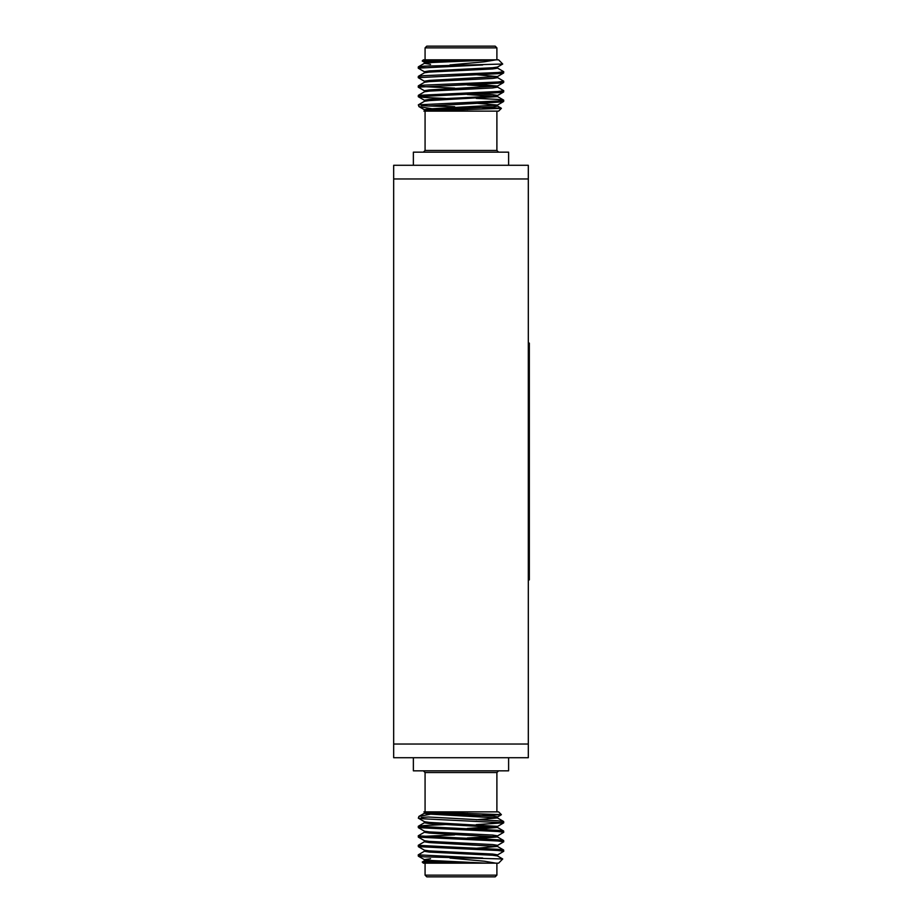 <?xml version="1.0" encoding="UTF-8"?>
<svg xmlns="http://www.w3.org/2000/svg" width="923" height="923" viewBox="0 0 923 923"><rect width="100%" height="100%" fill="white"/><g stroke="black" fill="none" stroke-linecap="round" stroke-linejoin="round"><path stroke-width="1.38" d="M449.974 858.044L484.379 861.217L495.928 863.167L498.605 863.167L502.723 858.967L423.969 856.832L418.327 856.152L418.234 854.86L424.511 851.179M482.729 858.044L418.234 854.86M497.462 854.975L503.739 851.294L498.005 850.498L418.327 846.645L418.327 845.26L424.511 841.672M503.739 851.294L503.646 850.002L498.005 849.322L418.234 845.353M497.462 845.48L503.739 841.799L498.005 841.003L418.327 837.149L418.327 835.753L424.511 832.177M421.361 836.457L454.658 834.888M503.739 841.799L503.646 840.507L498.005 839.815L418.234 835.857M497.462 835.973L503.739 832.292L498.005 831.508L418.327 827.643L418.327 826.258L423.969 825.566L445.705 824.527M503.739 832.292L503.646 831.012L498.005 830.319L418.234 826.362M476.268 824.631L503.739 822.797L423.969 818.839L418.327 818.147L418.904 816.428L430.568 814.178M421.361 817.455L428.295 817.005L498.005 820.812L503.646 821.505L503.739 822.797M425.076 875.142L426.784 876.85L495.19 876.85L496.897 875.142L425.076 875.142L425.076 863.167M501.385 814.651L498.605 811.871L424.372 811.871L501.385 814.651L468.861 815.99M413.366 757.714L413.366 770.832L508.608 770.832L508.608 757.714M476.268 98.369L498.005 99.407L476.268 98.369L498.005 99.407L503.739 100.203L498.005 100.999L418.327 104.853L418.996 106.63L437.202 109.595M503.739 100.203L503.646 101.495L498.005 102.188L428.295 105.995L421.361 105.545M474.814 59.833L498.605 59.833L502.723 64.033L423.969 66.168L418.327 66.848L418.234 68.14L424.511 71.821L418.327 68.244M482.729 64.956L418.234 68.14M497.462 68.025L503.739 71.706L498.005 72.502L423.969 75.663L418.327 76.355L418.234 77.647L424.511 81.328L418.327 77.74M503.739 71.706L503.646 72.998L498.005 73.678L418.234 77.647M497.462 77.52L503.739 81.201L498.005 81.997L423.969 85.158L418.327 85.851L418.234 87.143L424.511 90.823L418.327 87.247M503.739 81.201L503.646 82.493L498.005 83.185L418.234 87.143M503.646 90.604L497.462 87.027L503.739 90.708L498.005 91.492L418.327 95.357L418.327 96.742L423.969 97.434L445.705 98.473M503.739 90.708L503.646 91.988L498.005 92.681L418.234 96.638M421.361 86.543L454.658 88.112M495.19 46.15L496.897 47.858L425.076 47.858L426.784 46.15L495.19 46.15L496.897 47.858L496.897 59.833M449.974 64.956L484.413 61.783L495.928 59.833L429.31 62.602L424.511 63.272L418.327 66.848L430.545 65.787L418.327 66.848M422.238 60.953L423.369 59.833L446.247 59.833L422.249 60.953M501.385 108.349L498.605 111.129L424.372 111.129L501.385 108.349L468.861 107.01M413.366 165.286L413.366 152.168L508.608 152.168L508.608 165.286M476.268 74.728L497.462 76.574L503.646 72.998L467.315 75.051L503.646 72.998L497.462 76.574L429.31 80.416L424.407 81.201L424.407 82.389M497.462 86.07L503.646 82.493L476.268 84.224L497.462 86.07L429.31 89.912L424.407 90.708L424.407 91.896M503.646 100.099L497.462 96.523L503.646 100.099L497.462 96.523L467.315 94.515L497.566 96.638L497.566 95.45L503.646 91.988L476.268 93.719L492.663 94.665L497.566 95.45L492.663 96.246L429.31 99.407L424.407 100.203L424.407 101.392M501.362 108.279L484.783 107.437L501.362 108.279L497.462 106.018M503.646 82.493L476.268 84.224M418.327 104.853L424.511 101.276L418.327 104.853L424.511 101.276L429.31 100.595L497.566 96.638L497.566 95.45L503.646 91.988L476.268 93.719M528.314 579.898L529.329 579.898L529.329 343.102L528.314 343.102M486.617 59.833L460.992 59.833L429.31 61.414L424.407 62.21L424.407 63.387L430.545 64.275M502.723 64.033L497.462 67.067L502.723 64.033L497.462 67.067L492.663 67.748L429.31 70.909L424.407 71.706L424.407 72.894M476.268 103.226L497.462 105.072L429.31 108.914L424.407 109.699L424.407 110.887M427.072 110.299L432.079 110.691M460.992 59.833L446.247 59.833M454.658 106.71L428.295 105.995M497.566 66.952L497.566 68.14L492.663 68.937L429.31 72.098L424.511 72.779L418.327 76.355L424.511 72.779M497.566 76.459L497.566 77.647L492.663 78.432L429.31 81.605L424.511 82.274L418.327 85.851M467.315 85.02L494.901 86.543M497.566 85.954L497.566 87.143L492.663 87.939L429.31 91.1L424.511 91.769L418.327 95.357M497.566 104.957L497.566 106.145L492.663 106.93L429.31 110.102L423.899 111.129M528.314 178.97L393.671 178.97L393.671 165.286L528.314 165.286L528.314 757.714L393.671 757.714L393.671 744.03L528.314 744.03M393.671 178.97L393.671 744.03M495.928 863.167L446.247 863.167L422.238 862.047L424.511 860.674M460.992 863.167L429.31 861.586L424.407 860.79L424.407 859.613L430.545 858.725M502.723 858.967L497.462 855.933L492.663 855.252L429.31 852.091L424.407 851.294L424.407 850.106M476.268 848.272L497.462 846.426L429.31 842.584L424.407 841.799L424.407 840.611M476.268 838.776L497.462 836.93L429.31 833.088L424.407 832.292L424.407 831.104M476.268 829.281L497.462 827.423L429.31 823.593L424.407 822.797L424.407 821.608M476.268 819.774L497.462 817.928L429.31 814.086L424.407 813.301L424.407 812.113M427.072 812.702L432.079 812.309M486.617 863.167L429.31 860.398L424.511 859.728L418.327 856.152M497.566 856.048L497.566 854.86L492.663 854.063L429.31 850.902L424.511 850.221L418.327 846.645M497.566 846.541L497.566 845.353L492.663 844.568L429.31 841.395L424.511 840.726L418.327 837.149M467.315 837.98L494.901 836.457M497.566 837.046L497.566 835.857L492.663 835.061L429.31 831.9L424.511 831.231L418.327 827.643M467.315 828.485L497.566 826.362L429.31 822.405L424.511 821.724L418.327 818.147M497.566 818.043L497.566 816.855L492.663 816.07L429.31 812.898L423.899 811.871M422.238 862.047L423.369 863.167L446.247 863.167M425.076 811.871L425.076 772.539L496.897 772.539L498.605 770.832M425.076 111.129L425.076 150.461L496.897 150.461L498.605 152.168M467.315 813.29L467.315 814.732M496.897 111.129L496.897 150.461M425.076 150.461L423.369 152.168M424.511 100.319L418.327 96.742M497.462 105.072L503.646 101.495M424.511 109.825L418.904 106.572M467.315 109.71L467.315 108.268M424.511 62.326L422.273 61.022M497.462 76.574L503.646 72.998M497.462 95.577L503.646 91.988M497.566 96.638L497.566 95.45M426.784 46.15L425.076 47.858L425.076 59.833M425.076 772.539L423.369 770.832M497.462 846.426L503.646 850.002M497.462 836.93L503.646 840.507M497.462 827.423L503.646 831.012M424.511 822.681L418.327 826.258M497.462 817.928L503.646 821.505M424.511 813.175L418.904 816.428M503.646 822.901L497.462 826.477M501.362 814.721L497.462 816.982M497.566 826.362L497.566 827.55M496.897 863.167L496.897 875.142M496.897 811.871L496.897 772.539"/></g></svg>
